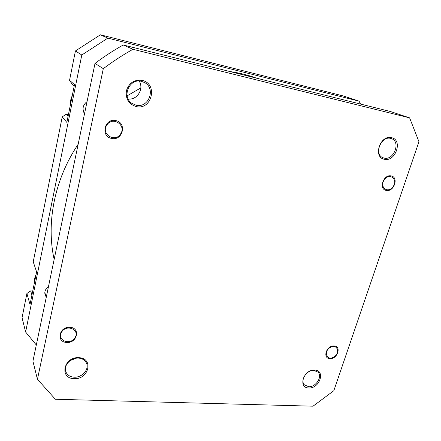 <?xml version="1.0" encoding="UTF-8"?>
<svg xmlns="http://www.w3.org/2000/svg" width="441" height="441" viewBox="0 0 441 441"><rect width="100%" height="100%" fill="white"/><g stroke="black" fill="none" stroke-linecap="round" stroke-linejoin="round"><path stroke-width="0.66" d="M120.454 134.092C126.903 125.514 112.797 115.768 106.931 124.935C100.509 133.706 114.754 143.149 120.454 134.092M392.981 186.719C398.548 179.636 389.64 172.122 384.425 179.647C378.852 186.863 387.876 194.172 392.981 186.719M74.744 337.988C80.631 330.276 67.142 323.644 61.817 331.775C55.957 339.631 69.562 346.025 74.744 337.988M384.392 159.262C372.678 157.42 380.114 134.511 391.531 137.669C403.129 139.852 395.599 162.227 384.392 159.262M390.654 138.397C381.09 135.663 373.659 154.295 382.871 157.68L384.144 158.093C393.791 160.695 401.09 141.864 391.575 138.678L390.654 138.397M386.299 190.435C378.339 189.338 383.416 174.008 391.161 175.926C399.066 177.177 393.945 192.265 386.299 190.435M329.885 358.588C322.167 358.45 326.583 345.132 334.118 345.97C341.797 346.229 337.337 359.36 329.885 358.588M308.788 387.953C297.565 388.003 303.706 369.095 314.692 370.093C325.827 370.297 319.587 388.835 308.788 387.953M314.009 370.418C306.919 369.674 299.836 380.285 304.373 384.806L308.623 386.707C315.784 387.358 322.773 376.647 318.06 372.187L314.009 370.418M74.116 378.626C58.951 378.615 63.829 356.422 78.884 357.701C93.966 358.059 88.85 379.745 74.116 378.626M78.487 358.098C70.918 357.436 63.421 365.308 65.742 371.471C67.071 374.955 69.871 376.857 74.138 377.182C81.877 377.755 89.286 369.597 86.612 363.434C85.234 360.225 82.522 358.445 78.487 358.098M66.652 342.431C55.809 342.177 59.248 326.202 69.992 327.321C80.791 327.751 77.225 343.462 66.652 342.431M136.109 106.546C128.706 104.126 125.47 98.85 126.402 90.725C129.015 82.93 134.235 79.479 142.068 80.378C158.302 83.558 151.925 110.597 136.109 106.546M141.5 81.348C129.5 77.952 121.374 96.651 131.837 103.332L136.071 105.206C148.562 108.519 156.208 88.602 144.62 82.577L141.5 81.348M111.766 138.441C100.289 136.771 104.363 117.863 115.713 120.58C127.14 122.477 122.934 141.021 111.766 138.441M418.95 141.704L409.617 117.863L132.945 49.293C122.708 55.031 112.824 61.492 103.304 68.669L37.441 379.271L55.357 399.248L313.005 406.194L333.831 390.682L418.95 141.704M37.441 379.271L32.926 361.223L95.013 63.399C104.082 56.575 113.502 50.439 123.265 44.988L390.406 111.512L409.617 117.863M123.265 44.988L132.945 49.293M103.304 68.669L95.013 63.399M139.174 81.067C144.273 88.817 137.14 100.355 128.166 98.966M76.486 358.158L70.24 360.545M54.144 259.451C46.084 222.948 54.348 179.724 78.162 144.235M127.14 95.862L140.828 87.891M229.86 71.53C239.05 72.826 247.836 74.998 256.227 78.057L256.574 78.184M84.523 113.712C81.971 108.993 82.814 104.952 87.053 101.584M44.839 293.811L45.555 294.803M46.294 297.107L45.12 295.035C44.254 291.744 45.373 288.949 48.477 286.644M74.182 86.16L72.269 84.457L69.551 80.312L75.428 50.952L100.377 34.806L343.66 96.061L359.084 101.16L107.825 38.119L81.8 55.004L25.622 332.018L22.05 317.735L26.901 293.497L30.01 304.499L36.603 271.915L33.235 261.827L62.242 116.854L66.277 114.202L68.085 116.286M62.242 116.854L66.845 122.416L74.49 84.639L69.551 80.312M26.901 293.497L30.683 290.906L31.917 295.073M32.722 291.093L30.683 290.906M68.421 114.627L66.277 114.202M359.084 101.16L360.545 104.076M36.311 344.989L25.622 332.018M107.825 38.119L100.377 34.806M81.8 55.004L75.428 50.952M70.56 104.054C70.306 101.138 70.863 98.382 72.236 95.785M34.558 282.036C34.266 279.577 34.751 277.185 36.008 274.864M330.32 347.442C323.148 351.295 326.742 361.405 333.661 357.105C340.739 353.329 337.321 343.181 330.32 347.442M84.617 113.282L83.829 112.488M46.305 297.036L44.806 292.587"/></g></svg>
